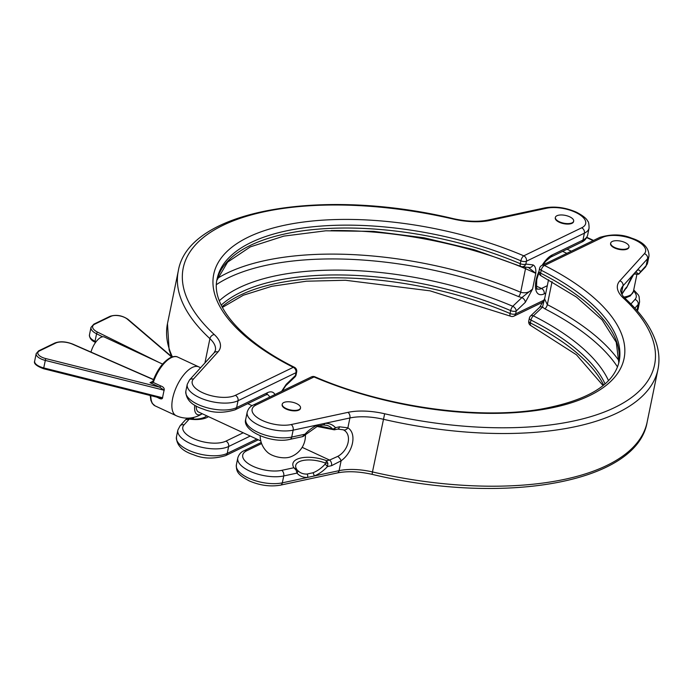 <?xml version="1.0" encoding="UTF-8"?>
<svg xmlns="http://www.w3.org/2000/svg" width="693" height="693" viewBox="0 0 693 693"><rect width="100%" height="100%" fill="white"/><g stroke="black" fill="none" stroke-linecap="round" stroke-linejoin="round"><path stroke-width="1.04" d="M559.372 221.777A9.338 3.976 -168.4 0 1 555.37 217.411A9.338 3.976 -168.4 0 1 569.672 216.796A9.338 3.976 -168.4 0 1 573.665 221.171A9.338 3.976 -168.4 0 1 559.372 221.777M555.336 217.654A9.338 3.976 11.6 0 0 555.275 217.888A9.338 3.976 11.6 0 0 559.277 222.254A9.338 3.976 11.6 0 0 573.57 221.639A9.338 3.976 11.6 0 0 573.605 221.405M528.56 267.385L529.088 267.515A4.245 3.768 -83.5 0 0 533.03 264.908C535.187 265.939 536.105 268.737 535.793 273.319L525.519 268.676A225.017 95.807 11.6 0 0 331.098 230.561M217.403 278.387A225.017 95.807 -168.4 0 1 520.677 292.255C525.415 293.546 529.374 292.481 532.562 289.05L525.355 302.295L516.233 310.992A4.245 1.81 -168.4 0 1 510.646 310.611A205.206 87.37 11.6 0 0 221.206 305.111M281.618 391.32L286.261 384.277A4.245 2.538 46.4 0 1 285.733 385.741L294.854 377.044A4.245 4.245 0 0 0 296.084 374.826L296.084 374.826A4.245 1.81 11.6 0 1 295.383 375.58L295.972 372.687L238.037 400.719A28.3 12.05 -168.4 0 1 199.385 397.548A28.3 12.05 -168.4 0 1 187.257 384.312L185.845 391.207A28.3 12.05 11.6 0 0 197.973 404.452A28.3 12.05 11.6 0 0 236.616 407.614L267.429 392.714A21.933 9.65 -65.1 0 1 274.965 394.534M193.997 417.351A27.304 6.02 -72.3 0 1 193.893 417.489L192.732 418.996M219.334 300.736A208.004 88.565 -168.4 0 1 512.777 306.271L521.89 297.566L518.581 296.613A222.228 94.62 11.6 0 0 216.433 284.606M188.141 418.849L189.241 419.1L185.62 419.681L180.085 425.805A4.245 3.725 42.1 0 1 184.009 424.887A24.056 10.248 11.6 0 0 193.096 438.444A24.056 10.248 11.6 0 0 225.953 441.129L243.208 432.787M216.848 280.31A205.206 87.37 -168.4 0 1 520.278 263.704A4.245 1.81 11.6 0 0 525.857 264.085L533.03 264.908M186.304 419.144A2.833 2.226 -115.5 0 1 186.677 418.901L185.62 419.681M191.485 418.91L191.926 418.312A2.833 2.287 35.7 0 1 193 417.576M193.304 417.507A2.833 2.287 35.7 0 1 193.893 417.489M528.118 267.255L535.793 273.319L532.562 289.05L521.89 297.566A4.245 2.538 46.4 0 1 525.355 302.295M153.058 381.193L153.205 382.423L150.026 382.692L152.677 381.739M162.586 364.094L104.383 337.032A14.155 6.228 114.9 0 0 100.987 337.326A14.155 6.228 114.9 0 0 90.982 352.096M286.235 408.567A9.338 3.976 -168.4 0 1 282.233 404.201A9.338 3.976 -168.4 0 1 296.535 403.586A9.338 3.976 -168.4 0 1 300.528 407.952A9.338 3.976 -168.4 0 1 286.235 408.567M300.467 408.186A9.338 3.976 -168.4 0 1 300.433 408.428A9.338 3.976 -168.4 0 1 286.14 409.043A9.338 3.976 -168.4 0 1 282.138 404.669A9.338 3.976 -168.4 0 1 282.198 404.435M614.682 247.496A9.338 3.976 -168.4 0 1 610.689 243.13A9.338 3.976 -168.4 0 1 624.982 242.515A9.338 3.976 -168.4 0 1 628.984 246.881A9.338 3.976 -168.4 0 1 614.682 247.496M628.915 247.115A9.338 3.976 -168.4 0 1 628.889 247.358A9.338 3.976 -168.4 0 1 614.587 247.973A9.338 3.976 -168.4 0 1 610.585 243.598A9.338 3.976 -168.4 0 1 610.654 243.364M152.85 381.54A1.412 0.442 31.9 0 0 152.694 381.626A1.412 0.442 31.9 0 0 153.205 382.423L160.611 385.871C163.791 386.989 164.882 388.738 163.886 391.112L162.699 396.864C162.734 399.237 161.218 399.54 158.16 397.782A1.412 0.624 114.9 0 0 158.143 397.487M260.811 440.965L198.475 411.988A14.155 6.228 -65.1 0 1 196.24 406.02M260.204 435.802A14.155 6.228 114.9 0 0 260.23 437.439A22.644 22.644 0 0 0 267.68 452.442A14.137 6.02 -168.4 0 0 271.795 455.032A14.137 6.02 -168.4 0 0 290.064 457.034A22.644 22.644 0 0 0 305.422 434.684M623.509 298.224A46.7 19.889 -168.4 0 1 619.828 280.847L644.395 253.69A24.056 10.248 11.6 0 0 632.631 238.998A24.056 10.248 11.6 0 0 602.451 237.439L544.507 265.471A209.451 89.18 -168.4 0 1 589.457 395.677A209.451 89.18 -168.4 0 1 314.033 376.966L256.089 404.989A24.056 10.248 11.6 0 0 262.422 420.512A24.056 10.248 11.6 0 0 291.173 424.558L347.947 412.361A46.7 19.889 -168.4 0 1 384.658 413.764A240.592 102.434 11.6 0 0 614.812 407.467A240.592 102.434 11.6 0 0 623.509 298.224A4.245 3.144 132.8 0 1 625.614 298.874C641.337 313.401 651.576 328.135 656.332 343.087C659.138 352.105 659.684 360.871 657.96 369.386A244.837 104.245 -168.4 0 1 383.281 419.248A42.455 18.079 11.6 0 0 349.904 417.974L347.877 427.841C357.034 433.394 353.222 452.148 341.112 460.784A4.245 1.421 -129.2 0 0 337.794 456.358C349.029 450.181 352.304 433.983 343.243 429.79L337.682 429.106A4.245 2.755 77.9 0 0 339.518 426.801L347.877 427.841A4.245 3.3 120.8 0 1 343.243 429.79M297.384 470.131A2.833 2.166 139.4 0 1 296.976 473.102L296.171 470.218L293.884 467.74L297.384 470.131A27.304 17.195 124 0 0 307.034 474.055L312.881 472.799A2.833 1.646 69.4 0 1 314.024 476.039L339.094 470.66L341.112 460.784L331.54 465.687A4.245 2.755 -102.1 0 0 329.573 460.074L337.794 456.358M312.881 472.799A27.304 17.195 124 0 0 325.104 464.18L326.637 460.706L327.893 463.409L327.468 466.562A30.033 18.91 -56 0 1 314.024 476.039L307.588 477.425A30.033 18.91 -56 0 1 296.976 473.102L283.74 475.952A28.3 12.05 -168.4 0 1 249.913 471.197A28.3 12.05 -168.4 0 1 237.786 457.952L236.374 464.856A28.3 12.05 11.6 0 0 248.492 478.092A28.3 12.05 11.6 0 0 282.32 482.848L307.588 477.425A2.833 1.992 87.6 0 0 307.034 474.055M333.073 429.348L332.363 428.828A27.304 17.195 124 0 0 326.611 425.285L323.137 424.956A2.833 1.992 -92.4 0 0 324.835 423.354A30.033 18.91 -56 0 1 335.447 427.676L334.347 429.816L337.682 429.106M636.2 273.9L637.525 273.752A27.304 6.02 107.7 0 0 636.018 272.002M617.515 366.935A222.228 94.62 11.6 0 0 544.906 308.844L542.498 307.146L533.376 315.843A208.004 88.565 -168.4 0 1 608.497 380.622M194.811 405.214A16.979 7.476 114.9 0 0 202.217 413.73A26.888 26.888 0 0 1 176.126 415.644A26.888 11.833 114.9 0 1 172.644 398.432A26.888 11.833 114.9 0 1 192.351 367.429A26.888 11.833 114.9 0 1 198.796 366.883A26.888 26.888 0 0 1 200.554 367.775M163.886 391.112L164.085 390.228L159.659 387.17L150.026 382.692L152.841 381.332M164.085 390.228L45.192 360.377A11.322 4.816 -168.4 0 1 41.043 358.931A11.322 4.816 -168.4 0 1 36.192 353.629L34.65 361.157A11.322 4.816 11.6 0 0 39.501 366.458A11.322 4.816 11.6 0 0 43.65 367.905L162.543 397.756L162.699 396.864M621.768 294.161L625.467 288.479A4.245 3.725 42.1 0 1 624.67 290.064L627.226 286.53A30.033 6.618 -72.3 0 1 633.852 273.874L636.633 270.798A30.033 6.618 -72.3 0 1 640.427 271.942L639.137 273.856A2.833 2.226 64.5 0 1 638.764 274.099L645.356 267.195A4.245 3.725 -137.9 0 0 646.153 265.61A28.3 12.05 11.6 0 0 647.583 262.907L645.356 267.195M323.137 424.956L317.576 426.16A2.833 1.646 -110.6 0 0 318.408 424.74L293.139 430.162A28.3 12.05 -168.4 0 1 259.312 425.407A28.3 12.05 -168.4 0 1 247.184 412.17L245.772 419.066A28.3 12.05 11.6 0 0 257.891 432.311A28.3 12.05 11.6 0 0 291.718 437.066A4.245 2.755 -102.1 0 1 289.873 439.371L302.373 436.685L304.963 434.216A30.033 18.91 -56 0 1 318.408 424.74L349.904 417.974A4.245 2.755 -102.1 0 0 347.947 412.361M317.533 426.169A20.911 8.905 -168.4 0 1 332.545 429.331A2.833 2.668 38.5 0 0 334.832 429.591M332.363 428.828A2.833 2.166 -40.6 0 0 335.447 427.676L339.518 426.801M317.576 426.16L305.215 434.909A2.833 0.52 -137.3 0 0 304.963 434.216L291.718 437.066L293.139 430.162A4.245 2.755 -102.1 0 0 291.173 424.558M305.215 434.909L303.335 436.356A2.833 1.143 -115.6 0 1 303.11 436.408M327.893 463.409A2.833 1.048 2.2 0 0 325.606 463.149A20.911 8.905 11.6 0 0 302.746 460.542A20.911 8.905 11.6 0 0 296.769 469.343A2.833 0.476 143.9 0 1 296.171 470.218M325.104 464.18A2.833 0.52 42.7 0 1 327.468 466.562L331.54 465.687M634.164 273.804A20.911 8.905 -168.4 0 1 637.3 274.151A2.833 2.226 64.5 0 0 638.764 274.099L633.956 274.09M637.525 273.752A2.833 2.633 -17.8 0 0 640.427 271.942L646.153 265.61L647.574 258.706L636.633 270.798A2.833 2.633 -127.5 0 1 635.724 272.202L635.827 271.985M635.724 272.202L633.515 274.688A2.833 2.287 -144.3 0 0 633.852 273.874L622.998 285.863L621.43 293.494M627.087 286.928A2.833 0.988 -157.4 0 0 627.208 286.772L627.208 286.772A2.833 0.988 -157.4 0 0 627.226 286.53L625.467 288.479M548.535 279.729L544.585 298.978L547.331 304.643A225.017 95.807 -168.4 0 1 619.074 360.836M544.724 298.527L539.708 307.259A4.245 2.538 -133.6 0 1 542.498 307.146L544.265 299.818M162.543 397.756L160.066 397.964L157.597 397.21M160.611 385.871A1.412 0.624 -65.1 0 1 159.659 387.17L45.712 358.567L43.564 368.719C36.547 366.086 33.576 363.565 34.65 361.157M151.984 382.189L152.876 381.254C157.294 369.638 163.141 361.755 170.426 357.623C173.631 356.289 176.065 356.107 177.746 357.094A26.888 11.833 114.9 0 0 171.301 357.64A26.888 11.833 114.9 0 0 153.525 381.748M453.144 219.023L453.326 218.65C466.614 221.587 478.239 222.046 488.193 220.036L544.967 207.848C555.171 206.09 565.644 207.536 576.394 212.188C582.848 215.558 586.633 218.564 587.742 221.223C588.582 221.604 589.024 223.908 589.067 228.144A28.3 12.05 -168.4 0 1 584.39 233.169A4.245 3.352 -115.8 0 0 581.704 227.798A24.056 10.248 11.6 0 0 575.381 212.275A24.056 10.248 11.6 0 0 546.63 208.238L489.856 220.426A46.7 19.889 -168.4 0 1 453.144 219.023A240.592 102.434 11.6 0 0 222.99 225.32A240.592 102.434 11.6 0 0 214.293 334.563A46.7 19.889 -168.4 0 1 217.974 351.949L193.399 379.106A24.056 10.248 11.6 0 0 205.171 393.789A24.056 10.248 11.6 0 0 235.351 395.348L293.286 367.316A209.451 89.18 -168.4 0 1 248.345 237.11A209.451 89.18 -168.4 0 1 523.769 255.83L581.704 227.798M538.92 272.574L536.78 279.513C536.425 287.37 536.581 290.488 537.257 288.851A17.689 7.788 114.9 0 0 541.493 288.487A4.245 3.352 64.2 0 1 544.178 293.858A21.933 9.65 -65.1 0 1 536.079 280.267A21.933 9.65 -65.1 0 1 538.972 271.335M542.143 265.289A21.933 9.65 -65.1 0 1 552.165 254.972L582.978 240.073A28.3 12.05 11.6 0 0 587.655 235.048C586.581 238.574 584.485 240.991 581.366 242.281A4.245 3.352 -115.8 0 0 582.978 240.073L584.39 233.169L526.455 261.2L525.857 264.085A4.245 3.768 -83.5 0 1 521.924 266.701A4.245 3.768 -83.5 0 1 520.945 266.433A4.245 1.663 113.1 0 1 520.738 266.381L474.229 249.74L424.133 237.812L373.605 231.367L325.805 230.795L283.792 236.114L250.303 246.881L227.607 262.127L216.848 280.344M250.234 436.053L228.638 446.5A28.3 12.05 -168.4 0 1 189.986 443.338A28.3 12.05 -168.4 0 1 177.858 430.093L176.446 436.997A28.3 12.05 11.6 0 0 188.574 450.233A28.3 12.05 11.6 0 0 227.217 453.404L256.791 439.102M176.446 436.997C176.412 445.183 182.198 451.126 193.797 454.842C203.292 458.844 213.894 459.104 225.615 455.613A4.245 3.352 64.2 0 0 227.217 453.404L228.638 446.5A4.245 3.352 -115.8 0 0 225.953 441.129M235.351 395.348A4.245 3.352 64.2 0 1 238.037 400.719L236.616 407.614A4.245 3.352 64.2 0 1 235.014 409.832C223.293 413.314 212.69 413.054 203.196 409.052C191.597 405.344 185.811 399.393 185.845 391.207M529.088 267.515L521.924 266.701A4.245 4.245 0 0 1 520.738 266.381A4.245 1.663 113.1 0 1 520.278 263.704L520.867 260.819A205.206 87.37 11.6 0 0 217.108 278.898C210.802 304.478 240.047 340.263 294.43 367.29A4.245 2.07 -63.2 0 0 293.286 367.316A4.245 3.352 64.2 0 1 295.972 372.687A4.245 1.81 11.6 0 0 296.673 371.933L296.084 374.826M222.029 306.756A205.206 87.37 -168.4 0 1 510.057 313.505L510.646 310.611A4.245 1.663 -66.9 0 1 512.777 306.271A4.245 2.538 46.4 0 1 516.233 310.992L515.635 313.886L544.048 300.138M545.789 293.078L544.178 293.858M204.92 362.95L209.91 338.652A244.837 104.245 -168.4 0 1 178.292 270.928L167.481 323.614A244.837 104.245 11.6 0 0 172.401 356.86M286.261 384.277L295.383 375.58A4.245 2.538 46.4 0 1 294.854 377.044M193.399 379.106A4.245 3.725 -137.9 0 0 189.484 380.015L214.05 352.858L215.393 350.389A42.455 18.079 11.6 0 0 209.91 338.652A4.245 3.144 -47.2 0 1 214.293 334.563M208.472 416.64A24.047 10.239 -168.4 0 1 189.241 419.1L184.009 424.887M269.629 397.115A17.689 7.788 114.9 0 0 267.437 394.508L265.826 394.923A4.245 3.352 64.2 0 0 267.429 392.714M536.313 286.079L541.493 288.487L547.314 285.681M186.677 418.901L188.661 418.598C194.958 419.611 200.364 419.135 204.868 417.177A20.911 8.905 11.6 0 0 206.618 415.774M518.581 296.613A4.245 1.62 112.8 0 0 520.677 292.255L525.519 268.676A4.245 1.62 -67.2 0 0 525.649 267.126M542.94 264.899L545.755 261.192L550.554 257.19A4.245 3.352 -115.8 0 0 552.165 254.972M214.05 352.858A4.245 3.725 42.1 0 1 217.974 351.949M488.193 220.036A4.245 2.755 77.9 0 1 489.856 220.426M520.867 260.819A4.245 1.81 11.6 0 0 526.455 261.2A4.245 3.352 64.2 0 0 523.769 255.83A4.245 1.663 113.1 0 0 520.867 260.819M544.967 207.848A4.245 2.755 77.9 0 1 546.63 208.238M510.516 316.181A4.245 4.245 0 0 0 514.033 316.095A4.245 3.352 64.2 0 0 515.635 313.886A4.245 1.81 -168.4 0 1 510.057 313.505A4.245 1.663 113.1 0 0 510.516 316.181L430.032 290.835L345.478 280.267L306.384 281.211L271.795 286.296L243.338 295.218L222.375 307.432M567.056 249.211L571.301 251.187M593.147 240.618L586.685 237.612M623.839 297.054A22.644 9.641 11.6 0 0 633.419 291.424L630.353 295.894L624.895 298.181M544.317 262.959L544.022 264.38M566.839 253.343L562.595 251.368M236.374 464.856C236.218 471.586 237.708 474.688 249.047 480.812C259.797 485.464 270.27 486.91 280.483 485.152A4.245 2.755 -102.1 0 0 282.32 482.848L283.74 475.952A4.245 2.755 77.9 0 0 281.774 470.339L293.884 467.74A24.047 10.239 -168.4 0 1 300.979 457.952A24.047 10.239 -168.4 0 1 326.637 460.706L329.573 460.074L302.157 447.331M261.608 443.563L246.691 450.779A24.056 10.248 11.6 0 0 253.023 466.294A24.056 10.248 11.6 0 0 281.774 470.339M637.239 310.802A28.3 12.05 11.6 0 0 638.184 308.688L639.596 301.793A28.3 12.05 -168.4 0 1 638.175 304.496L634.866 308.142M630.907 303.993L634.996 299.471A4.245 3.725 42.1 0 1 638.175 304.496L636.945 310.464M158.16 397.782L156.783 397.141M150.797 395.642A26.888 11.833 114.9 0 0 155.076 405.864L176.126 415.644M314.925 376.819A4.245 4.245 0 0 0 311.408 376.905A4.245 3.352 -115.8 0 1 314.033 376.966A4.245 1.663 113.1 0 1 314.925 376.819C383.498 406.661 476.888 420.036 540.427 409.225C587.699 400.589 613.937 384.658 619.144 361.417A205.206 87.37 11.6 0 0 541.19 270.261L540.601 273.155A205.206 87.37 -168.4 0 1 618.823 362.82M602.451 237.439A4.245 3.352 64.2 0 0 599.826 237.387C611.547 233.896 622.149 234.156 631.644 238.158C643.243 241.874 649.029 247.817 648.995 256.003A28.3 12.05 -168.4 0 1 647.574 258.706A4.245 3.725 -137.9 0 0 644.395 253.69M605.058 383.896A205.206 87.37 11.6 0 0 530.968 320.062L530.379 322.947A205.206 87.37 -168.4 0 1 603.655 385.091M384.658 413.764L372.47 471.933A244.837 104.245 11.6 0 0 647.149 422.072C637.101 483.307 503.005 505.734 372.115 474.35L372.47 471.933A42.455 18.079 -168.4 0 0 339.094 470.66A4.245 2.755 -102.1 0 1 337.248 472.964L280.483 485.152M619.828 280.847A4.245 3.725 -137.9 0 1 622.998 285.863A42.455 18.079 11.6 0 0 620.859 289.925C619.741 289.96 622.418 296.708 625.614 298.874M634.996 299.471A24.056 10.248 11.6 0 0 633.523 290.921M552.052 281.653L547.331 304.643A4.245 2.105 117.2 0 1 544.906 308.844M102.677 336.798L96.57 333.792A14.155 6.029 -168.4 0 1 90.991 327.399L89.449 334.927A14.155 6.029 11.6 0 0 95.028 341.32L96.015 341.805M171.743 357.068L127.287 319.101A9.91 4.219 11.6 0 0 111.019 316.303L94.742 324.168A12.734 5.423 11.6 0 0 97.661 332.181A1.412 0.667 116.2 0 0 96.57 333.792L95.028 341.32A1.412 0.667 -63.8 0 0 95.227 342.229C91.476 340.67 89.544 338.236 89.449 334.927M97.661 332.181L159.043 362.448M153.465 379.66L72.696 344.256A12.734 5.423 11.6 0 0 55.752 343.035L39.475 350.909A9.91 4.219 11.6 0 0 45.712 358.567M246.691 450.779A4.245 3.352 -115.8 0 0 244.075 450.719L261.218 442.429M599.826 237.387L541.891 265.41A4.245 3.352 64.2 0 1 544.507 265.471A4.245 2.07 -63.2 0 0 541.19 270.261A4.245 1.81 -168.4 0 1 539.578 268.382L538.989 271.266A4.245 1.81 11.6 0 0 540.601 273.155A4.245 2.07 -63.2 0 0 541.233 275.909A4.245 2.07 -63.2 0 0 541.545 276.013M311.408 376.905L253.473 404.929A4.245 3.352 64.2 0 1 256.089 404.989M529.357 318.174A4.245 1.81 -168.4 0 0 530.968 320.062A4.245 2.07 -63.2 0 1 533.376 315.843A4.245 2.538 -133.6 0 0 530.587 315.956A4.245 4.245 0 0 0 529.357 318.174L528.768 321.067A4.245 1.81 11.6 0 0 530.379 322.947A4.245 2.07 -63.2 0 0 531.011 325.71L576.472 354.799L603.066 385.568M111.019 316.303A1.412 1.117 -115.8 0 0 110.144 316.277C116.225 314.44 122.159 315.436 127.945 319.282A1.412 1.014 130.5 0 0 127.287 319.101M94.742 324.168A1.412 1.117 -115.8 0 0 93.867 324.151L90.991 327.399M72.696 344.256A1.412 0.572 -66.3 0 1 73.008 344.213L153.525 379.504M55.752 343.035A1.412 1.117 -115.8 0 0 54.877 343.009C60.022 341.086 66.069 341.484 73.008 344.213M39.475 350.909A1.412 1.117 -115.8 0 0 38.6 350.883L54.877 343.009M555.37 217.411L555.275 217.888M589.067 228.144L587.655 235.048M573.665 221.171L573.57 221.639M235.014 409.832L265.826 394.923M180.085 425.805L177.858 430.093M550.554 257.19L581.366 242.281M189.484 380.015L187.257 384.312M453.326 218.65C322.436 187.266 188.34 209.693 178.292 270.928M296.673 371.933A4.245 4.245 0 0 0 294.43 367.29M225.615 455.613L258.307 439.804M171.543 356.514L169.109 349.913L167.481 323.614M514.033 316.095L543.199 301.983M191.926 418.312L192.351 417.706M282.242 391.017L285.733 385.741M636.91 274.411L633.419 291.424M586.85 237.318L593.537 240.428M282.233 404.201L282.138 404.669M610.689 243.13L610.585 243.598M247.739 403.672L252.079 405.691M177.746 357.094L198.796 366.883M648.995 256.003L647.583 262.907M657.96 369.386L647.149 422.072M628.984 246.881L628.889 247.358M300.528 407.952L300.433 408.428M639.596 301.793L639.076 296.509L638.27 294.863L633.731 289.908M621.864 294.334L624.67 290.064M316.892 426.429L334.355 429.816M289.873 439.371C271.881 443.884 241.485 430.812 245.772 419.066M244.075 450.719C240.982 451.983 238.886 454.391 237.786 457.952M253.473 404.929C250.381 406.202 248.285 408.61 247.184 412.17M638.184 308.688L637.378 310.958M372.115 474.35C358.827 471.413 347.202 470.954 337.248 472.964M302.373 436.685L303.335 436.356M633.515 274.688L626.229 288.331M618.814 362.863L616.259 342.29L602.026 319.794L576.489 297.098L541.233 275.909A4.245 4.245 0 0 1 538.989 271.266M541.891 265.41A4.245 4.245 0 0 0 539.578 268.382M544.715 298.536L544.585 298.978M539.708 307.259L530.587 315.956M528.768 321.067A4.245 4.245 0 0 0 531.011 325.71M172.063 356.964L127.945 319.282M110.144 316.277L93.867 324.151M43.564 368.719L159.979 397.947M38.6 350.883L36.192 353.629M155.076 405.864L152.183 403.283L150.875 400.337L150.208 395.495"/></g></svg>
